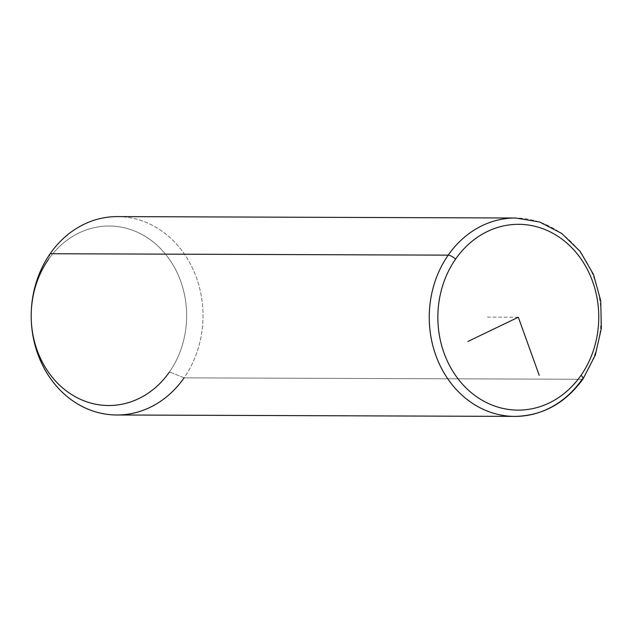 <?xml version="1.0" encoding="UTF-8"?>
<svg xmlns="http://www.w3.org/2000/svg" width="633" height="633" viewBox="0 0 633 633"><rect width="100%" height="100%" fill="white"/><g stroke="black" fill="none" stroke-linecap="round" stroke-linejoin="round"><path stroke-width="0.47" stroke-dasharray="3.17 2.37" d="M117.453 216.597A99.199 85.906 -89.8 0 1 194.648 273.013A99.199 85.906 -89.8 0 1 184.068 377.854L582.123 379.27L184.068 377.854L169.509 371.911L184.068 377.854A99.199 85.906 90.2 0 0 170.918 238.404A99.199 85.906 90.2 0 0 50.142 253.73L48.337 259.609L50.142 253.73M48.337 259.609A89.751 77.724 -89.8 0 1 157.609 245.746A89.751 77.724 -89.8 0 1 169.509 371.911A89.751 77.724 90.2 0 0 157.609 245.746A89.751 77.724 90.2 0 0 48.337 259.609M184.068 377.854A99.199 85.906 -89.8 0 1 116.749 414.987M583.04 378.922A6.298 1.962 34.8 0 1 582.123 379.27A99.199 85.906 90.2 0 0 592.71 274.429A99.199 85.906 90.2 0 0 515.515 218.013A99.199 85.906 -89.8 0 1 592.71 274.429A99.199 85.906 -89.8 0 1 582.123 379.27A99.199 85.906 -89.8 0 1 514.803 416.403M518.308 317.22L486.817 317.109"/><path stroke-width="0.95" d="M169.509 371.911A89.751 77.724 -89.8 0 1 60.23 385.782A89.751 77.724 -89.8 0 1 48.337 259.609A89.751 77.724 90.2 0 0 60.23 385.782A89.751 77.724 90.2 0 0 169.509 371.911M514.803 416.403A99.199 85.906 -89.8 0 1 437.609 359.987A99.199 85.906 -89.8 0 1 448.196 255.146A6.298 1.962 34.8 0 1 455.594 259.095A92.901 80.454 90.2 0 0 467.906 389.691A92.901 80.454 90.2 0 0 581.023 375.337A6.298 1.962 34.8 0 1 583.04 378.922C565.396 403.268 542.655 415.762 514.803 416.403A99.199 85.906 90.2 0 0 582.123 379.27A6.298 1.962 -145.2 0 0 583.04 378.922A6.298 1.962 -145.2 0 0 581.023 375.337A92.901 80.454 90.2 0 0 568.711 244.749A92.901 80.454 90.2 0 0 455.594 259.095A92.901 80.454 -89.8 0 1 568.711 244.749A92.901 80.454 -89.8 0 1 581.023 375.337A92.901 80.454 -89.8 0 1 467.906 389.691A92.901 80.454 -89.8 0 1 455.594 259.095A6.298 1.962 -145.2 0 0 448.196 255.146A99.199 85.906 -89.8 0 1 515.515 218.013A99.199 85.906 90.2 0 0 448.196 255.146L50.142 253.73L448.196 255.146A99.199 85.906 90.2 0 0 437.609 359.987A99.199 85.906 90.2 0 0 514.803 416.403L116.749 414.987A99.199 85.906 -89.8 0 1 39.555 358.571A99.199 85.906 -89.8 0 1 50.142 253.73A99.199 85.906 90.2 0 0 63.284 393.18A99.199 85.906 90.2 0 0 184.068 377.854M50.142 253.73A99.199 85.906 -89.8 0 1 117.453 216.597L515.515 218.013L539.625 222.001L561.756 233.466L580.176 251.443L593.501 274.485L600.733 300.81L601.35 328.385L595.305 355.113L583.04 378.922M467.937 341.448L518.308 317.22L539.237 375.353"/></g></svg>
